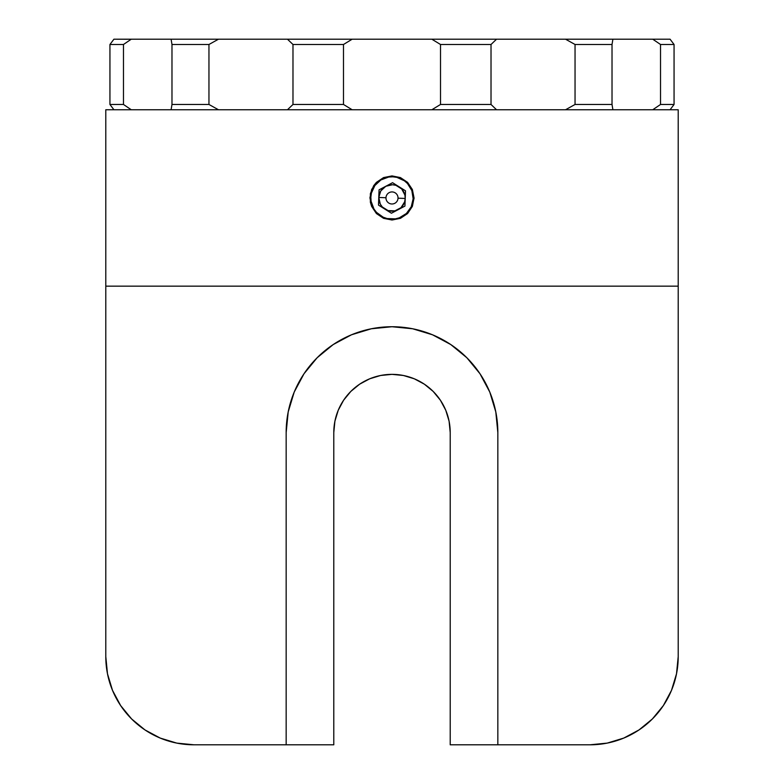 <?xml version="1.0" encoding="UTF-8"?>
<svg xmlns="http://www.w3.org/2000/svg" width="784" height="784" viewBox="0 0 784 784"><rect width="100%" height="100%" fill="white"/><g stroke="black" fill="none" stroke-linecap="round" stroke-linejoin="round"><path stroke-width="1.18" d="M383.562 177.586L392 175.91L400.438 177.586L407.582 182.358L412.364 189.503L414.05 197.94L412.374 206.388L407.602 213.542L400.457 218.324L392 220.01L383.552 218.324L376.408 213.552L371.626 206.398L369.95 197.97L371.626 189.532L376.408 182.368L383.562 177.586L392 175.91L400.438 177.586L407.582 182.358L412.364 189.503L414.05 197.94L412.374 206.388L407.602 213.542L400.457 218.324L392 220.01L383.552 218.324L376.408 213.552L371.626 206.398L370.371 202.262L370.371 193.658L373.664 185.71L376.408 182.368L383.562 177.586M333.788 744.8L333.788 432.572A58.212 58.212 0 0 1 392 374.36A58.212 58.212 0 0 1 450.212 432.572L450.212 744.8L590.009 744.8L497.84 744.8L497.84 432.572L495.802 411.923L489.784 392.069L480.004 373.772L466.843 357.729L450.8 344.568L432.503 334.788L412.649 328.77L392 326.732L371.351 328.77L351.497 334.788L333.2 344.568L317.157 357.729L303.996 373.772L294.216 392.069L288.198 411.923L286.16 432.572L286.16 744.8L333.788 744.8L333.788 432.572L334.905 421.214L338.218 410.297L343.598 400.232L350.84 391.412L359.66 384.17L369.725 378.79L380.642 375.477L392 374.36L403.358 375.477L414.275 378.79L424.34 384.17L433.16 391.412L440.402 400.232L445.782 410.297L449.095 421.214L450.212 432.572L450.212 744.8L497.84 744.8L497.84 432.572A105.84 105.84 0 0 0 392 326.732A105.84 105.84 0 0 0 286.16 432.572L286.16 744.8L193.991 744.8L333.788 744.8M105.791 109.76L678.209 109.76L105.791 109.76L105.791 286.16L678.209 286.16L678.209 109.76L678.209 656.6L678.209 286.16L105.791 286.16L105.791 656.6L105.791 109.76M639.009 729.933L623.76 738.087L607.218 743.105L590.009 744.8A88.2 88.2 0 0 0 678.209 656.6L676.514 673.809L671.496 690.351L663.342 705.6L652.376 718.967L639.009 729.933L648.162 722.917M112.504 690.351L120.658 705.6L112.504 690.351L107.486 673.809L105.791 656.6A88.2 88.2 0 0 0 193.991 744.8L176.782 743.105L160.24 738.087L144.991 729.933L160.24 738.087M138.033 724.779L144.991 729.933L131.624 718.967L120.658 705.6M146.069 39.2L131.261 39.2L123.47 44.492L123.47 104.468L131.261 109.76L123.47 104.468L109.936 104.468L113.925 109.76L109.936 104.468L123.47 104.468L123.47 44.492L109.936 44.492L109.936 104.468L113.925 109.76L109.936 104.468L109.936 44.492L113.925 39.2L109.936 44.492L123.47 44.492L131.261 39.2L113.925 39.2L109.936 44.492L113.925 39.2L131.183 39.249M617.635 39.2L565.538 39.2L575.044 44.492L612.02 44.492L575.044 44.492L575.044 104.468L612.02 104.468L612.02 44.492L612.902 39.2L545.703 39.2M510.56 39.2L431.837 39.2L440.51 44.492L440.51 104.468L491.019 104.468L491.019 44.492L440.51 44.492L440.51 104.468L431.837 109.76L440.51 104.468L491.019 104.468L491.019 44.492L496.546 39.2L412.296 39.2M371.704 39.2L273.44 39.2M238.297 39.2L166.365 39.2M131.261 39.2L171.098 39.2L171.98 44.492L171.98 104.468L208.956 104.468L218.462 109.76L208.956 104.468L208.956 44.492L218.462 39.2L171.098 39.2L171.98 44.492L208.956 44.492L171.98 44.492L171.98 104.468L208.956 104.468L208.956 44.492L218.462 39.2L287.454 39.2L292.981 44.492L292.981 104.468L343.49 104.468L352.163 109.76L343.49 104.468L343.49 44.492L352.163 39.2L287.454 39.2L292.981 44.492L343.49 44.492L292.981 44.492L292.981 104.468L343.49 104.468L343.49 44.492L352.163 39.2L431.837 39.2L440.51 44.492L491.019 44.492L496.546 39.2L565.538 39.2L575.044 44.492L575.044 104.468L612.02 104.468L612.902 109.76L612.02 104.468L612.02 44.492L612.902 39.2L652.739 39.2L660.53 44.492L660.53 104.468L674.064 104.468L670.075 109.76L674.064 104.468L670.075 109.76L674.064 104.468L674.064 44.492L670.075 39.2L652.739 39.2L660.53 44.492L674.064 44.492L660.53 44.492L660.53 104.468L674.064 104.468L674.064 44.492L670.075 39.2L637.931 39.2M575.044 104.468L565.538 109.76L575.044 104.468M496.546 109.76L491.019 104.468L496.546 109.76M660.53 104.468L652.739 109.76L660.53 104.468M171.98 104.468L171.098 109.76L171.98 104.468M292.981 104.468L287.454 109.76L292.981 104.468M380.906 179.938L388.648 177.057L392.794 176.812L396.9 177.37L404.407 180.81L407.513 183.554L411.845 190.59L413.148 198.754L414.03 198.783L413.148 198.754A21.168 21.168 0 0 1 391.206 219.108A21.168 21.168 0 0 1 370.852 197.166L369.97 197.137L370.852 197.166L371.41 193.06L374.85 185.553L380.897 179.938M398.027 198.185A6.037 6.037 0 0 0 392.225 191.933A6.037 6.037 0 0 0 385.973 197.735L378.78 197.47A13.23 13.23 0 0 1 399.036 186.759A13.23 13.23 0 0 1 405.22 198.45L398.027 198.185A6.037 6.037 0 0 1 391.775 203.987A6.037 6.037 0 0 1 385.973 197.735A6.037 6.037 0 0 1 392.225 191.933A6.037 6.037 0 0 1 398.027 198.185L405.22 198.45L404.642 201.86L400.996 207.662L394.95 210.857L388.1 210.602L382.298 206.956L380.309 204.144L378.78 197.47L380.799 190.924L385.816 186.269L392.49 184.74L395.9 185.318L401.702 188.964L404.897 195.01L405.22 198.45A13.23 13.23 0 0 1 384.964 209.161A13.23 13.23 0 0 1 378.78 197.47L385.973 197.735A6.037 6.037 0 0 0 391.775 203.987A6.037 6.037 0 0 0 398.027 198.185M373.978 209.054L371.097 201.312L370.852 197.166A21.168 21.168 0 0 1 392.794 176.812A21.168 21.168 0 0 1 413.148 198.754L411.237 206.78L406.406 213.473L399.37 217.805L395.352 218.863L387.1 218.55L383.18 217.197L376.487 212.366L373.978 209.063M404.936 206.084L405.504 190.816L392.568 182.692L379.064 189.836L378.496 205.104L391.432 213.228L404.936 206.084L391.432 213.228L378.496 205.104L379.064 189.836L392.568 182.692L405.504 190.816L404.936 206.084"/></g></svg>
